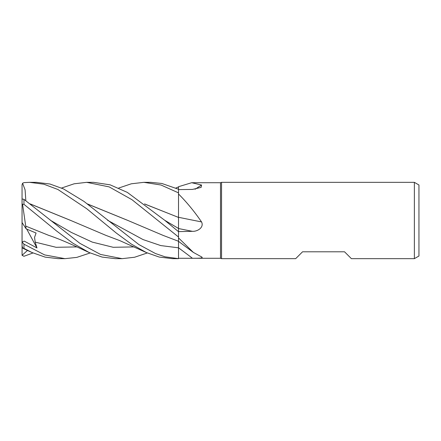 <?xml version="1.0" encoding="UTF-8"?>
<svg xmlns="http://www.w3.org/2000/svg" width="441" height="441" viewBox="0 0 441 441"><rect width="100%" height="100%" fill="white"/><g stroke="black" fill="none" stroke-linecap="round" stroke-linejoin="round"><path stroke-width="0.66" d="M414.369 258.663L414.369 182.337L418.95 184.983L418.95 256.017L414.369 258.663L351.4 258.663L344.531 251.794L302.554 251.794L295.679 258.663L221.547 258.663L220.5 258.283L178.522 258.283L178.522 258.641L178.522 231.685L164.725 220.285L127.311 192.381L110.145 184.845L93.58 182.337L86.712 182.337L109.186 186.896L131.986 199.701L178.522 237.01M178.506 239.601L178.506 240.213M178.522 232.148L178.511 228.449L178.522 232.148M178.506 227.06L178.506 226.371M144.521 203.907L178.506 217.43L178.522 193.99C186.648 202.099 194.321 211.404 201.543 221.917C204.293 227.451 197.436 231.619 192.425 231.332L178.522 231.613M220.5 258.283L220.5 182.717L221.547 182.337L414.369 182.337M118.739 188.031L131.291 183.798L143.865 182.337L160.987 185.005L178.522 192.877L178.522 186.703L191.686 182.717L220.5 182.717M191.686 182.717L201.543 185.027L201.107 187.403L192.425 189.426L178.522 189.591M178.522 237.914L193.334 252.39L201.906 257.081M201.543 256.844C204.293 258.343 197.436 258.266 192.425 258.272L178.522 258.277L178.522 247.825L178.522 258.641L165.022 256.805L155.458 253.531L138.909 244.584L84.049 201.454L63.498 188.919L49.96 184.024L36.432 182.337L29.558 182.337L43.874 184.211L57.892 189.481L86.767 208.753L116.319 233.069L131.258 244.027L146.285 252.522L159.245 257.064L172.503 258.663L178.522 258.658M221.547 258.663L221.547 182.337M178.522 217.292A645.844 56.194 -165.1 0 0 201.543 221.917M178.522 192.877L178.522 193.99M178.522 231.679L178.522 217.181M195.087 189.244A645.844 608.641 -129.9 0 0 201.543 185.027M144.681 204.029L178.522 217.419M178.517 189.255L178.522 186.923L178.517 189.255L161.853 183.478L150.734 182.337L143.865 182.337M90.146 252.969L76.778 257.395L64.948 258.663L58.195 258.663L45.191 257.131L31.989 252.522L23.792 248.752L22.59 247.77L22.05 245.791L22.05 203.615L22.59 204.326L23.957 204.332L56.305 230.781L72.578 243.013L89.137 252.522L102.147 257.081L115.349 258.663L122.052 258.663M64.948 258.663L44.602 254.904L23.957 244.176L22.078 241.966L24.244 241.122L36.994 247.974L35.192 242.131L34.552 237.385L36.085 233.035L26.102 228.818L22.59 204.326M23.957 244.176L23.957 248.377L31.989 252.522M25.832 200.683L25.087 189.834L22.59 183.236L23.957 182.629L29.558 182.337M147.294 252.969L134.588 257.246L122.107 258.663L100.52 254.435L79.887 243.338L23.957 199.349L22.078 198.957L22.05 203.615M178.506 217.391L178.522 228.455M25.765 226.117L48.681 235.345C63.41 240.268 79.055 247.963 89.137 252.517M127.791 220.423L87.527 204.029M87.368 203.907L127.631 220.346L162.988 235.345L178.522 241.282M61.575 188.031L74.132 183.798L86.712 182.337M30.379 204.029L70.825 220.506M30.22 203.913L70.483 220.346L105.834 235.345L119.809 240.626L146.285 252.522M32.998 252.969L23.957 256.282L22.078 255.311L27.469 250.455M175.904 188.031L178.522 186.918M22.712 248.25C21.581 247.5 21.995 247.544 23.963 248.382M26.102 228.818L22.05 222.534L22.078 255.311M22.05 215.39L22.05 184.768L22.59 183.236M36.994 247.974L26.725 229.094M178.522 228.537A644.086 56.04 -165.1 0 0 192.425 231.332M107.571 220.285L143.038 239.573L160.778 245.582L178.522 247.825A644.086 572.346 -146 0 1 192.425 258.272M23.957 204.332L23.957 199.349M164.741 220.296L178.511 228.449M35.192 242.131L56.079 247.296L76.971 246.91M50.423 220.285L71.348 232.435L92.274 242.109L113.199 247.291L134.125 246.91M178.522 241.354L193.334 252.395"/></g></svg>
